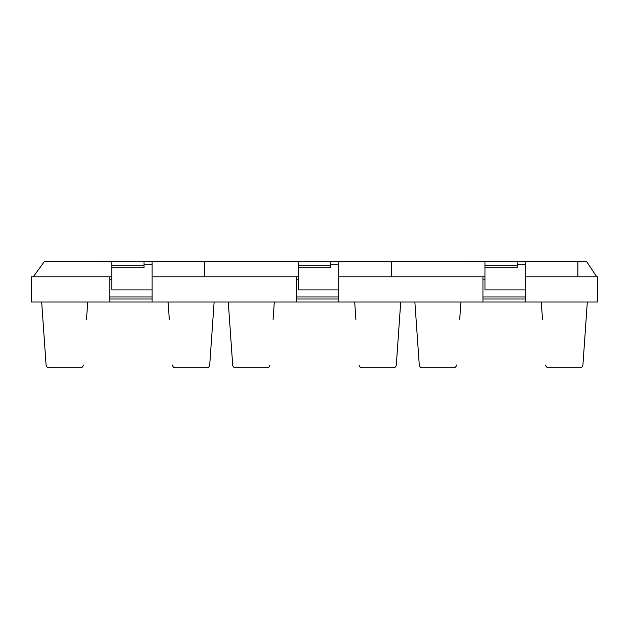 <?xml version="1.0" encoding="UTF-8"?>
<svg xmlns="http://www.w3.org/2000/svg" width="629" height="629" viewBox="0 0 629 629"><rect width="100%" height="100%" fill="white"/><g stroke="black" fill="none" stroke-linecap="round" stroke-linejoin="round"><path stroke-width="0.94" d="M109.753 298.995L152.116 298.995M109.753 296.974L152.116 296.974M87.714 302.022L86.487 319.618M83.311 365.017A3.027 3.027 -175.8 0 1 80.292 367.831L49.101 367.831A3.027 3.027 -175.8 0 1 46.082 365.017L41.679 302.022M49.101 367.831L80.292 367.831M169.311 319.618L168.085 302.022M214.119 302.022L209.716 365.017A3.027 3.027 175.8 0 1 206.697 367.831L175.507 367.831A3.027 3.027 175.8 0 1 172.488 365.017M175.507 367.831L206.697 367.831M111.765 267.726L111.765 261.169L144.041 261.169L144.041 267.726L111.765 267.726L111.765 289.914L152.116 289.914M144.041 261.672L152.116 261.672L152.116 302.022L31.45 302.022L31.45 276.807L109.753 276.807L109.753 302.022M111.765 279.826L109.753 279.826M298.358 267.726L298.358 261.169L330.634 261.169L330.634 267.726L298.358 267.726L298.358 289.914L338.709 289.914M330.634 261.672L338.709 261.672L338.709 302.022L296.345 302.022L296.345 276.807L152.116 276.807M298.358 279.826L296.345 279.826M484.959 267.726L484.959 261.169L517.235 261.169L517.235 267.726L484.959 267.726L484.959 289.914L525.309 289.914M517.235 261.672L525.309 261.672L525.309 302.022L597.55 302.022L597.55 276.807L525.309 276.807M484.959 279.826L482.946 279.826M596.764 276.807L586.676 261.672L525.309 261.672M111.765 261.672L44.274 261.672L33.298 276.807M152.116 261.672L298.358 261.672M338.709 261.672L484.959 261.672M525.309 302.022L482.946 302.022L482.946 276.807L338.709 276.807M111.765 276.807L109.753 276.807M338.709 302.022L482.946 302.022M484.959 276.807L482.946 276.807M152.116 302.022L296.345 302.022M204.684 276.807L204.684 261.672M391.285 276.807L391.285 261.672M577.878 276.807L577.878 261.672M298.358 276.807L296.345 276.807M92.597 261.672L92.597 261.169L143.027 261.169M279.197 261.672L279.197 261.169L329.627 261.169M465.798 261.672L465.798 261.169L516.228 261.169M525.309 264.196L517.235 264.196M484.959 265.202L517.235 265.202M338.709 264.196L330.634 264.196M298.358 265.202L330.634 265.202M152.116 264.196L144.041 264.196M111.765 265.202L144.041 265.202M482.946 298.995L525.309 298.995M482.946 296.974L525.309 296.974M460.915 302.022L459.689 319.618M456.512 365.017A3.027 3.027 -175.8 0 1 453.493 367.831L422.303 367.831A3.027 3.027 -175.8 0 1 419.284 365.017L414.873 302.022M422.303 367.831L453.493 367.831M542.513 319.618L541.278 302.022M587.321 302.022L582.918 365.017A3.027 3.027 175.8 0 1 579.899 367.831L548.708 367.831A3.027 3.027 175.8 0 1 545.689 365.017M548.708 367.831L579.899 367.831M296.345 298.995L338.709 298.995M296.345 296.974L338.709 296.974M274.315 302.022L273.088 319.618M269.912 365.017A3.027 3.027 -175.8 0 1 266.893 367.831L235.702 367.831A3.027 3.027 -175.8 0 1 232.683 365.017L228.28 302.022M235.702 367.831L266.893 367.831M355.912 319.618L354.685 302.022M400.72 302.022L396.317 365.017A3.027 3.027 175.8 0 1 393.298 367.831L362.107 367.831A3.027 3.027 175.8 0 1 359.088 365.017M362.107 367.831L393.298 367.831"/></g></svg>
